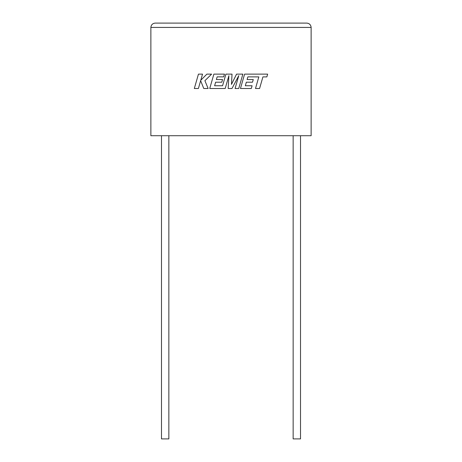 <?xml version="1.0" encoding="UTF-8"?>
<svg xmlns="http://www.w3.org/2000/svg" width="462" height="462" viewBox="0 0 462 462"><rect width="100%" height="100%" fill="white"/><g stroke="black" fill="none" stroke-linecap="round" stroke-linejoin="round"><path stroke-width="0.69" d="M293.151 135.713L293.151 438.9L300.519 438.9L300.519 135.713M168.849 135.713L168.849 438.9L161.486 438.9L161.486 135.713M150.872 135.713L311.128 135.713L311.128 27.431C310.851 24.821 309.407 23.377 306.797 23.1C309.407 23.377 310.851 24.821 311.128 27.431L150.872 27.431L150.872 135.713M155.203 23.1C152.593 23.377 151.149 24.821 150.872 27.431C151.149 24.821 152.593 23.377 155.203 23.1L306.797 23.1M198.446 74.134L194.317 88.496L198.4 88.496L200.635 80.7L203.765 88.496L208.137 88.496L204.903 80.7L211.608 74.134L206.884 74.134L200.779 80.255L202.535 74.134L198.446 74.134M242.862 74.134L236.561 74.134L231.474 84.396L232.028 74.134L225.912 74.134L222.569 85.765L214.611 85.765L215.627 82.196L221.789 82.196L222.545 79.539L216.383 79.539L217.163 76.865L223.7 76.865L224.48 74.134L213.871 74.134L209.736 88.496L225.208 88.496L228.881 75.71L228.164 88.496L231.993 88.496L238.773 75.647L235.083 88.496L238.733 88.496L242.862 74.134M247.88 76.865L258.824 76.906L255.492 88.496L259.586 88.496L262.913 76.906L266.845 76.906L267.642 74.134L244.589 74.134L240.459 88.496L251.311 88.496L252.085 85.759L245.328 85.759L246.344 82.196L252.506 82.196L253.263 79.539L247.101 79.539L247.88 76.865"/></g></svg>
